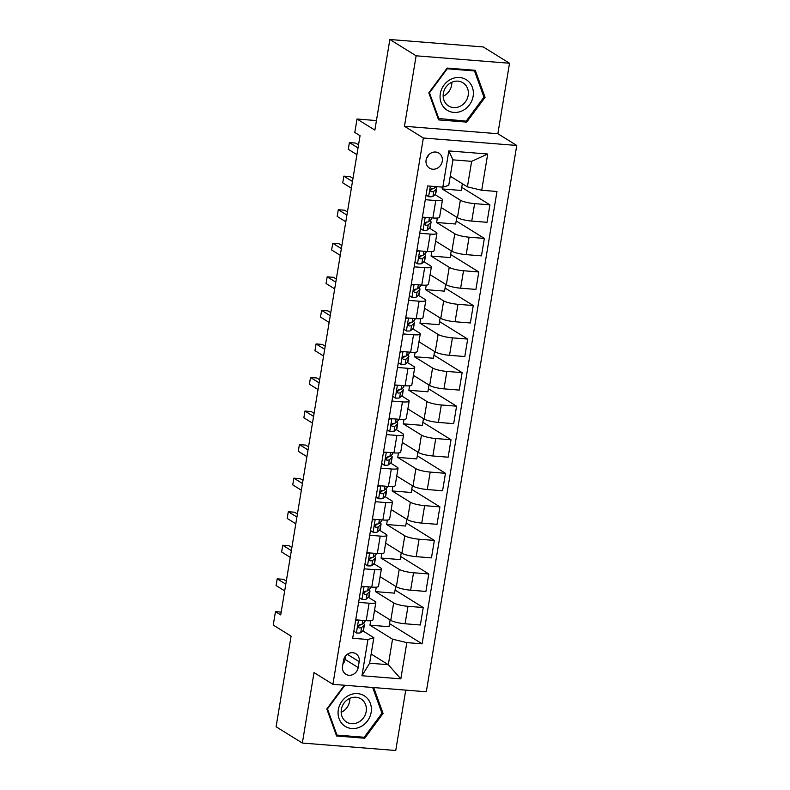<?xml version="1.0" encoding="UTF-8"?>
<svg xmlns="http://www.w3.org/2000/svg" width="790" height="790" viewBox="0 0 790 790"><rect width="100%" height="100%" fill="white"/><g stroke="black" fill="none" stroke-linecap="round" stroke-linejoin="round"><path stroke-width="1.19" d="M426.106 159.985A8.868 7.93 121.8 0 0 429.513 168.161A8.868 7.93 121.8 0 0 442.262 161.279A8.868 7.93 121.8 0 0 438.865 153.102A8.868 7.93 121.8 0 0 426.106 159.985M426.56 158.267A8.868 7.93 121.8 0 0 428.684 154.84M509.52 63.249L483.273 46.956L389.865 39.5L416.123 55.804L404.45 126.272L423.351 138.003L516.759 145.459L497.858 133.727L509.52 63.249L416.123 55.804M423.351 138.003L332.906 684.318L426.314 691.764L516.759 145.459M332.906 684.318L314.015 672.576L302.343 743.044L395.75 750.5L405.744 690.124M302.343 743.044L276.095 726.751L291.095 636.148L273.241 625.058L275.463 611.638L280.717 614.896L360.052 135.702L354.799 132.444L357.021 119.023L374.865 130.103L389.865 39.5M358.196 667.56L359.174 661.655A8.591 7.683 121.8 0 0 355.875 653.735A8.591 7.683 121.8 0 0 343.522 660.41L342.544 666.316A8.591 7.683 121.8 0 0 345.832 674.235A8.591 7.683 121.8 0 0 358.196 667.56L345.072 659.413L345.665 655.819M406.83 642.616L400.826 678.857L361.948 675.746L367.952 639.505L373.848 637.708L369.631 663.215L388.305 664.706L392.531 639.199L406.83 642.616L422.097 643.83L496.989 191.486L481.712 190.262L467.413 186.855L471.64 161.348L452.956 159.857L448.74 185.364L442.834 187.161L448.839 150.92L487.716 154.02L481.712 190.262M442.834 187.161L427.568 185.946L352.676 638.29L367.952 639.505M376.445 120.574L357.021 119.023M281.181 612.092L275.463 611.638M371.142 654.041L388.305 664.706L400.826 678.857M373.848 637.708L362.808 630.845M425.287 199.692L435.764 200.532A11.08 2.074 9.4 0 0 442.489 199.732A11.08 2.074 9.4 0 0 441.659 198.725L435.023 194.607M419.737 233.248L430.204 234.087A11.08 2.074 9.4 0 0 436.939 233.287A11.08 2.074 9.4 0 0 436.1 232.29L429.464 228.162M414.177 266.813L424.655 267.642A11.08 2.074 9.4 0 0 431.38 266.842A11.08 2.074 9.4 0 0 430.55 265.845L423.914 261.717M408.618 300.368L419.095 301.197A11.08 2.074 9.4 0 0 425.83 300.407A11.08 2.074 9.4 0 0 424.99 299.4L418.354 295.282M403.068 333.923L413.535 334.762A11.08 2.074 9.4 0 0 420.27 333.963A11.08 2.074 9.4 0 0 419.441 332.955L412.805 328.838M397.508 367.478L407.986 368.318A11.08 2.074 9.4 0 0 414.72 367.518A11.08 2.074 9.4 0 0 413.881 366.511L407.245 362.393M391.959 401.034L402.426 401.873A11.08 2.074 9.4 0 0 409.161 401.073A11.08 2.074 9.4 0 0 408.331 400.066L401.695 395.948M386.399 434.589L396.876 435.428A11.08 2.074 9.4 0 0 403.601 434.628A11.08 2.074 9.4 0 0 402.772 433.631L396.136 429.503M380.849 468.154L391.317 468.984A11.08 2.074 9.4 0 0 398.051 468.184A11.08 2.074 9.4 0 0 397.212 467.186L390.576 463.059M375.29 501.709L385.767 502.539A11.08 2.074 9.4 0 0 392.492 501.749A11.08 2.074 9.4 0 0 391.662 500.742L385.026 496.624M369.74 535.264L380.207 536.104A11.08 2.074 9.4 0 0 386.942 535.304A11.08 2.074 9.4 0 0 386.103 534.297L379.467 530.179M364.18 568.82L374.648 569.659A11.08 2.074 9.4 0 0 381.382 568.859A11.08 2.074 9.4 0 0 380.553 567.852L373.917 563.734M358.621 602.375L369.098 603.214A11.08 2.074 9.4 0 0 375.833 602.414A11.08 2.074 9.4 0 0 374.993 601.407L368.357 597.289M390.132 619.943L389.016 626.697L369.957 625.176L392.531 639.199M369.957 625.176L370.698 620.713M374.529 610.255L390.783 620.348A11.08 2.074 9.4 0 0 405.082 623.764L420.359 624.989L423.243 607.54L395.079 590.041M395.691 586.387L394.566 593.142L375.507 591.621L393.677 602.898A11.08 2.074 9.4 0 0 407.976 606.315L423.243 607.54M375.507 591.621L376.247 587.158M380.089 576.7L396.343 586.792A11.08 2.074 9.4 0 0 410.642 590.209L425.909 591.424L428.802 573.975L400.639 556.486M401.241 552.832L400.125 559.587L381.066 558.066L399.226 569.343A11.08 2.074 9.4 0 0 413.526 572.76L428.802 573.975M381.066 558.066L381.807 553.602M385.639 543.145L401.893 553.237A11.08 2.074 9.4 0 0 416.192 556.654L431.468 557.868L434.352 540.419L406.198 522.931M406.801 519.277L405.685 526.031L386.626 524.511L404.786 535.788A11.08 2.074 9.4 0 0 419.085 539.205L434.352 540.419M386.626 524.511L387.357 520.047M391.198 509.589L407.452 519.682A11.08 2.074 9.4 0 0 421.751 523.099L437.018 524.313L439.912 506.864L411.748 489.375M412.35 485.722L411.235 492.476L392.176 490.955L410.346 502.233A11.08 2.074 9.4 0 0 424.635 505.649L439.912 506.864M392.176 490.955L392.916 486.492M396.748 476.024L413.012 486.127A11.08 2.074 9.4 0 0 427.301 489.533L442.578 490.758L445.471 473.309L417.308 455.82M417.91 452.156L416.794 458.911L397.735 457.39L415.896 468.677A11.08 2.074 9.4 0 0 430.195 472.084L445.471 473.309M397.735 457.39L398.466 452.937M402.308 442.469L418.562 452.571A11.08 2.074 9.4 0 0 432.861 455.978L448.137 457.203L451.021 439.754L422.857 422.265M423.47 418.601L422.344 425.356L403.285 423.835L421.455 435.122A11.08 2.074 9.4 0 0 435.754 438.529L451.021 439.754M403.285 423.835L404.026 419.372M407.857 408.914L424.121 419.006A11.08 2.074 9.4 0 0 438.42 422.423L453.687 423.647L456.581 406.188L428.417 388.7M429.019 385.046L427.904 391.8L408.845 390.28L427.005 401.557A11.08 2.074 9.4 0 0 441.304 404.974L456.581 406.188M408.845 390.28L409.585 385.816M413.417 375.359L429.671 385.451A11.08 2.074 9.4 0 0 443.97 388.868L459.247 390.082L462.13 372.633L433.967 355.144M434.579 351.491L433.453 358.245L414.394 356.725L432.565 368.002A11.08 2.074 9.4 0 0 446.863 371.418L462.13 372.633M414.394 356.725L415.135 352.261M418.976 341.803L435.231 351.896A11.08 2.074 9.4 0 0 449.53 355.312L464.797 356.527L467.69 339.078L439.526 321.589M440.129 317.935L439.013 324.69L419.954 323.169L438.114 334.447A11.08 2.074 9.4 0 0 452.413 337.863L467.69 339.078M419.954 323.169L420.695 318.706M424.526 308.248L440.781 318.34A11.08 2.074 9.4 0 0 455.079 321.757L470.356 322.972L473.24 305.523L445.076 288.034M445.688 284.38L444.572 291.135L425.514 289.614L443.674 300.891A11.08 2.074 9.4 0 0 457.973 304.308L473.24 305.523M425.514 289.614L426.245 285.151M430.086 274.683L446.34 284.785A11.08 2.074 9.4 0 0 460.639 288.192L475.906 289.416L478.799 271.967L450.636 254.479M451.238 250.815L450.122 257.57L431.063 256.049L449.234 267.336A11.08 2.074 9.4 0 0 463.523 270.743L478.799 271.967M431.063 256.049L431.804 251.595M435.636 241.128L451.9 251.23A11.08 2.074 9.4 0 0 466.189 254.637L481.466 255.861L484.359 238.412L456.195 220.924M456.798 217.26L455.682 224.014L436.623 222.494L454.783 233.771A11.08 2.074 9.4 0 0 469.082 237.188L484.359 238.412M436.623 222.494L437.354 218.03M441.195 207.572L457.45 217.665A11.08 2.074 9.4 0 0 471.749 221.082L487.025 222.296L489.909 204.847L461.745 187.358M462.348 183.705L461.232 190.459L442.173 188.938L460.343 200.216A11.08 2.074 9.4 0 0 474.632 203.632L489.909 204.847M442.173 188.938L442.469 187.131M450.251 176.19L467.413 186.855M355.737 619.824L366.204 620.663A11.08 2.074 9.4 0 0 372.939 619.864L375.833 602.414M422.097 643.83L389.529 623.606M361.287 586.269L371.764 587.108A11.08 2.074 9.4 0 0 378.499 586.308L381.382 568.859M366.846 552.714L377.324 553.553A11.08 2.074 9.4 0 0 384.049 552.753L386.942 535.304M372.406 519.158L382.874 519.998A11.08 2.074 9.4 0 0 389.608 519.198L392.492 501.749M377.956 485.603L388.433 486.433A11.08 2.074 9.4 0 0 395.158 485.633L398.051 468.184M383.515 452.048L393.983 452.877A11.08 2.074 9.4 0 0 400.718 452.078L403.601 434.628M389.065 418.483L399.543 419.322A11.08 2.074 9.4 0 0 406.267 418.522L409.161 401.073M394.625 384.928L405.092 385.767A11.08 2.074 9.4 0 0 411.827 384.967L414.72 367.518M400.175 351.372L410.652 352.212A11.08 2.074 9.4 0 0 417.387 351.412L420.27 333.963M405.734 317.817L416.202 318.647A11.08 2.074 9.4 0 0 422.936 317.856L425.83 300.407M411.284 284.262L421.761 285.091A11.08 2.074 9.4 0 0 428.496 284.291L431.38 266.842M416.844 250.697L427.321 251.536A11.08 2.074 9.4 0 0 434.046 250.736L436.939 233.287M422.403 217.141L432.871 217.981A11.08 2.074 9.4 0 0 439.605 217.181L442.489 199.732M369.631 663.215L361.948 675.746M448.839 150.92L452.956 159.857M487.716 154.02L471.64 161.348M342.919 664.005A8.591 7.683 121.8 0 0 345.072 659.413M344.381 685.226L326.803 708.956L336.579 735.984L364.713 738.235L383.061 713.449L373.7 687.567M404.45 126.272L497.858 133.727M447.16 68.068L428.802 92.855L438.578 119.883L466.702 122.124L485.06 97.338L475.284 70.31L447.16 68.068M381.758 712.639L383.061 713.449M362.995 737.169L364.713 738.235M483.757 96.528L485.06 97.338M464.984 121.058L466.702 122.124M353.851 631.19L356.507 632.978A7.337 1.373 9.4 0 0 360.724 632.632L363.203 630.509A21.192 3.96 9.4 0 0 363.548 629.946L364.397 624.841A21.192 3.96 9.4 0 0 363.321 623.27M356.507 632.978L353.841 631.25M357.692 619.982L355.559 620.871M365.108 620.575L364.931 621.621A21.192 3.96 -170.6 0 1 364.575 622.184L362.097 624.307A7.337 1.373 -170.6 0 1 359.657 624.722C357.702 625.749 357.524 626.826 359.124 627.941A7.337 1.373 9.4 0 0 361.563 627.527L364.042 625.404A21.192 3.96 9.4 0 0 364.397 624.841M360.586 624.692A17.587 3.288 -170.6 0 1 360.556 624.722L358.077 626.845A3.743 0.701 -170.6 0 1 357.998 626.895M286.316 581.085L283.491 579.327L277.181 578.823L285.802 584.175M277.181 578.823L276.075 585.538L284.696 590.89M359.411 597.635L362.067 599.422A7.337 1.373 9.4 0 0 366.284 599.077L368.752 596.954A21.192 3.96 9.4 0 0 369.108 596.391L369.957 591.285A21.192 3.96 9.4 0 0 368.871 589.705M362.067 599.422L359.401 597.694M363.252 586.427L361.119 587.316M370.658 587.019L370.49 588.066A21.192 3.96 -170.6 0 1 370.135 588.629L367.656 590.752A7.337 1.373 -170.6 0 1 365.207 591.167C363.262 592.194 363.084 593.26 364.674 594.386A7.337 1.373 9.4 0 0 367.123 593.971L369.601 591.848A21.192 3.96 9.4 0 0 369.957 591.285M366.145 591.137A17.587 3.288 -170.6 0 1 366.106 591.167L363.627 593.29A3.743 0.701 -170.6 0 1 363.558 593.339M291.875 547.529L289.051 545.771L282.741 545.268L291.362 550.62M282.741 545.268L281.625 551.983L290.246 557.335M364.96 564.08L367.626 565.857A7.337 1.373 9.4 0 0 371.833 565.521L374.312 563.389A21.192 3.96 9.4 0 0 374.667 562.826L375.507 557.73A21.192 3.96 9.4 0 0 374.43 556.15M367.626 565.857L364.95 564.139M368.802 552.872L366.678 553.76M376.218 553.464L376.04 554.511A21.192 3.96 -170.6 0 1 375.685 555.074L373.216 557.197A7.337 1.373 -170.6 0 1 370.767 557.612C368.812 558.629 368.634 559.705 370.234 560.831A7.337 1.373 9.4 0 0 372.683 560.416L375.151 558.293A21.192 3.96 9.4 0 0 375.507 557.73M371.695 557.572A17.587 3.288 -170.6 0 1 371.665 557.612L369.187 559.735A3.743 0.701 -170.6 0 1 369.108 559.784M297.425 513.964L294.611 512.216L288.301 511.713L296.912 517.065M288.301 511.713L287.185 518.428L295.806 523.78M370.52 530.524L373.176 532.302A7.337 1.373 9.4 0 0 377.393 531.956L379.862 529.833A21.192 3.96 9.4 0 0 380.217 529.27L381.066 524.175A21.192 3.96 9.4 0 0 379.98 522.595M373.176 532.302L370.51 530.584M374.361 519.316L372.228 520.195M381.768 519.909L381.6 520.946A21.192 3.96 -170.6 0 1 381.244 521.519L378.766 523.642A7.337 1.373 -170.6 0 1 376.317 524.056C374.371 525.074 374.193 526.15 375.783 527.276A7.337 1.373 9.4 0 0 378.232 526.861L380.711 524.738A21.192 3.96 9.4 0 0 381.066 524.175M377.255 524.017A17.587 3.288 -170.6 0 1 377.215 524.056L374.737 526.18A3.743 0.701 -170.6 0 1 374.667 526.229M302.985 480.409L300.161 478.661L293.85 478.157L302.471 483.51M293.85 478.157L292.744 484.872L301.355 490.215M376.079 496.969L378.736 498.747A7.337 1.373 9.4 0 0 382.943 498.401L385.421 496.278A21.192 3.96 9.4 0 0 385.777 495.715L386.616 490.62A21.192 3.96 9.4 0 0 385.54 489.04M378.736 498.747L376.07 497.029M379.911 485.761L377.788 486.64M387.327 486.344L387.149 487.391A21.192 3.96 -170.6 0 1 386.804 487.953L384.325 490.077A7.337 1.373 -170.6 0 1 381.876 490.491C379.921 491.518 379.743 492.595 381.343 493.72A7.337 1.373 9.4 0 0 383.792 493.306L386.271 491.183A21.192 3.96 9.4 0 0 386.616 490.62M382.804 490.462A17.587 3.288 -170.6 0 1 382.775 490.491L380.296 492.614A3.743 0.701 -170.6 0 1 380.217 492.664M308.535 446.854L305.72 445.106L299.41 444.602L308.021 449.954M299.41 444.602L298.294 451.307L306.915 456.66M349.022 695.309A18.002 16.116 121.8 0 0 339.068 718.663A18.002 16.116 121.8 0 0 360.428 726.84A18.002 16.116 121.8 0 0 370.382 703.485A18.002 16.116 121.8 0 0 349.022 695.309M349.447 698.538A13.628 12.196 121.8 0 0 341.26 710.092A13.628 12.196 121.8 0 0 346.573 722.06A13.628 12.196 121.8 0 0 358.087 722.415A13.628 12.196 121.8 0 0 366.274 710.862A13.628 12.196 121.8 0 0 360.961 698.893A13.628 12.196 121.8 0 0 349.447 698.538M341.162 712.313A13.628 12.196 121.8 0 0 341.537 712.136A13.628 12.196 121.8 0 0 349.822 698.37M372.663 687.488L381.975 713.251L364.2 737.258L336.945 735.085L327.475 708.897L344.963 685.276M336.056 734.532L336.945 735.085M473.131 96.271A18.002 16.116 121.8 0 0 459.612 77.519A18.002 16.116 121.8 0 0 440.316 93.655A18.002 16.116 121.8 0 0 453.835 112.417A18.002 16.116 121.8 0 0 473.131 96.271M468.184 95.363A13.628 12.196 121.8 0 0 462.96 82.792A13.628 12.196 121.8 0 0 443.338 93.378A13.628 12.196 121.8 0 0 448.572 105.949A13.628 12.196 121.8 0 0 468.184 95.363M443.16 96.212A13.628 12.196 121.8 0 0 451.643 85.093A13.628 12.196 121.8 0 0 451.821 82.259M438.934 118.984L429.464 92.795L447.249 68.779L474.504 70.952L483.974 97.14L466.189 121.156L438.055 118.431M473.21 70.152L474.504 70.952M381.629 463.404L384.286 465.192A7.337 1.373 9.4 0 0 388.502 464.846L390.981 462.723A21.192 3.96 9.4 0 0 391.327 462.16L392.176 457.055A21.192 3.96 9.4 0 0 391.09 455.484M384.286 465.192L381.619 463.473M385.471 452.196L383.338 453.085M392.877 452.788L392.709 453.835A21.192 3.96 -170.6 0 1 392.353 454.398L389.875 456.521A7.337 1.373 -170.6 0 1 387.426 456.936C385.481 457.963 385.303 459.039 386.893 460.155A7.337 1.373 9.4 0 0 389.342 459.75L391.82 457.617A21.192 3.96 9.4 0 0 392.176 457.055M388.364 456.906A17.587 3.288 -170.6 0 1 388.325 456.936L385.856 459.059A3.743 0.701 -170.6 0 1 385.777 459.109M314.094 413.298L311.27 411.55L304.96 411.047L313.581 416.399M304.96 411.047L303.854 417.752L312.465 423.104M387.189 429.849L389.845 431.636A7.337 1.373 9.4 0 0 394.052 431.291L396.531 429.168A21.192 3.96 9.4 0 0 396.886 428.605L397.726 423.499A21.192 3.96 9.4 0 0 396.649 421.929M389.845 431.636L387.179 429.908M391.03 418.641L388.897 419.529M398.437 419.233L398.259 420.28A21.192 3.96 -170.6 0 1 397.913 420.843L395.435 422.966A7.337 1.373 -170.6 0 1 392.986 423.381C391.03 424.408 390.853 425.484 392.452 426.6A7.337 1.373 9.4 0 0 394.901 426.185L397.38 424.062A21.192 3.96 9.4 0 0 397.726 423.499M393.924 423.351A17.587 3.288 -170.6 0 1 393.884 423.381L391.406 425.504A3.743 0.701 -170.6 0 1 391.336 425.553M319.644 379.743L316.829 377.985L310.519 377.482L319.13 382.834M310.519 377.482L309.404 384.197L318.024 389.549M392.739 396.294L395.395 398.071A7.337 1.373 9.4 0 0 399.612 397.735L402.09 395.612A21.192 3.96 9.4 0 0 402.436 395.049L403.285 389.944A21.192 3.96 9.4 0 0 402.199 388.364M395.395 398.071L392.729 396.353M396.58 385.086L394.447 385.974M403.986 385.678L403.818 386.725A21.192 3.96 -170.6 0 1 403.463 387.288L400.984 389.411A7.337 1.373 -170.6 0 1 398.545 389.826C396.59 390.853 396.412 391.919 398.012 393.045A7.337 1.373 9.4 0 0 400.451 392.63L402.93 390.507A21.192 3.96 9.4 0 0 403.285 389.944M399.473 389.796A17.587 3.288 -170.6 0 1 399.444 389.826L396.965 391.949A3.743 0.701 -170.6 0 1 396.886 391.998M325.204 346.188L322.379 344.43L316.069 343.926L324.69 349.279M316.069 343.926L314.963 350.642L323.584 355.994M398.298 362.738L400.955 364.516A7.337 1.373 9.4 0 0 405.161 364.18L407.64 362.047A21.192 3.96 9.4 0 0 407.996 361.484L408.845 356.389A21.192 3.96 9.4 0 0 407.759 354.809M400.955 364.516L398.288 362.798M402.14 351.53L400.007 352.409M409.546 352.123L409.378 353.17A21.192 3.96 -170.6 0 1 409.022 353.732L406.544 355.856A7.337 1.373 -170.6 0 1 404.095 356.27C402.15 357.287 401.972 358.364 403.562 359.49A7.337 1.373 9.4 0 0 406.011 359.075L408.489 356.952A21.192 3.96 9.4 0 0 408.845 356.389M405.033 356.231A17.587 3.288 -170.6 0 1 404.994 356.27L402.515 358.393A3.743 0.701 -170.6 0 1 402.446 358.443M330.763 312.623L327.939 310.875L321.629 310.371L330.25 315.724M321.629 310.371L320.513 317.086L329.134 322.438M403.848 329.183L406.514 330.961A7.337 1.373 9.4 0 0 410.721 330.615L413.2 328.492A21.192 3.96 9.4 0 0 413.555 327.929L414.394 322.834A21.192 3.96 9.4 0 0 413.318 321.254M406.514 330.961L403.838 329.242M407.689 317.975L405.556 318.854M415.106 318.568L414.928 319.604A21.192 3.96 -170.6 0 1 414.572 320.177L412.103 322.3A7.337 1.373 -170.6 0 1 409.654 322.715C407.699 323.732 407.522 324.809 409.121 325.934A7.337 1.373 9.4 0 0 411.57 325.519L414.039 323.396A21.192 3.96 9.4 0 0 414.394 322.834M410.583 322.675A17.587 3.288 -170.6 0 1 410.553 322.705L408.075 324.838A3.743 0.701 -170.6 0 1 407.996 324.887M336.313 279.068L333.499 277.32L327.178 276.816L335.799 282.168M327.178 276.816L326.072 283.531L334.693 288.873M409.408 295.618L412.064 297.405A7.337 1.373 9.4 0 0 416.281 297.06L418.749 294.937A21.192 3.96 9.4 0 0 419.105 294.374L419.954 289.268A21.192 3.96 9.4 0 0 418.868 287.698M412.064 297.405L409.398 295.687M413.249 284.41L411.116 285.299M420.655 285.002L420.487 286.049A21.192 3.96 -170.6 0 1 420.132 286.612L417.653 288.735A7.337 1.373 -170.6 0 1 415.204 289.15C413.259 290.177 413.081 291.253 414.671 292.379A7.337 1.373 9.4 0 0 417.12 291.964L419.599 289.841A21.192 3.96 9.4 0 0 419.954 289.268M416.142 289.12A17.587 3.288 -170.6 0 1 416.103 289.15L413.624 291.273A3.743 0.701 -170.6 0 1 413.555 291.322M341.873 245.512L339.048 243.764L332.738 243.261L341.359 248.613M332.738 243.261L331.632 249.966L340.243 255.318M414.967 262.063L417.624 263.85A7.337 1.373 9.4 0 0 421.83 263.505L424.309 261.381A21.192 3.96 9.4 0 0 424.665 260.819L425.504 255.713A21.192 3.96 9.4 0 0 424.428 254.143M417.624 263.85L414.957 262.122M418.799 250.855L416.676 251.743M426.215 251.447L426.037 252.494A21.192 3.96 -170.6 0 1 425.692 253.057L423.213 255.18A7.337 1.373 -170.6 0 1 420.764 255.595C418.809 256.622 418.631 257.698 420.231 258.814A7.337 1.373 9.4 0 0 422.68 258.399L425.148 256.276A21.192 3.96 9.4 0 0 425.504 255.713M421.692 255.565A17.587 3.288 -170.6 0 1 421.663 255.595L419.184 257.718A3.743 0.701 -170.6 0 1 419.105 257.767M347.422 211.957L344.608 210.209L338.298 209.706L346.909 215.048M338.298 209.706L337.182 216.411L345.803 221.763M420.517 228.508L423.173 230.295A7.337 1.373 9.4 0 0 427.39 229.949L429.869 227.826A21.192 3.96 9.4 0 0 430.214 227.263L431.063 222.158A21.192 3.96 9.4 0 0 429.977 220.588M423.173 230.295L420.507 228.567M424.358 217.299L422.225 218.188M431.765 217.892L431.597 218.939A21.192 3.96 -170.6 0 1 431.241 219.502L428.763 221.625A7.337 1.373 -170.6 0 1 426.314 222.039C424.368 223.066 424.191 224.133 425.78 225.259A7.337 1.373 9.4 0 0 428.229 224.844L430.708 222.721A21.192 3.96 9.4 0 0 431.063 222.158M427.252 222.01A17.587 3.288 -170.6 0 1 427.212 222.039L424.744 224.163A3.743 0.701 -170.6 0 1 424.665 224.212M352.982 178.402L350.158 176.644L343.848 176.14L352.468 181.493M343.848 176.14L342.741 182.855L351.353 188.208M426.077 194.952L428.733 196.73A7.337 1.373 9.4 0 0 432.94 196.394L435.418 194.271A21.192 3.96 9.4 0 0 435.774 193.698L436.613 188.603A21.192 3.96 9.4 0 0 435.537 187.023M428.733 196.73L426.067 195.012M436.011 186.618L434.322 188.069A7.337 1.373 -170.6 0 1 431.873 188.484C429.918 189.511 429.74 190.578 431.34 191.703A7.337 1.373 9.4 0 0 433.789 191.289L436.268 189.166A21.192 3.96 9.4 0 0 436.613 188.603M432.811 188.455A17.587 3.288 -170.6 0 1 432.772 188.484L430.293 190.607A3.743 0.701 -170.6 0 1 430.224 190.657M358.532 144.837L355.717 143.089L349.407 142.585L358.018 147.937M349.407 142.585L348.291 149.3L356.912 154.652M393.677 602.898L390.783 620.348M399.226 569.343L396.343 586.792M404.786 535.788L401.893 553.237M410.346 502.233L407.452 519.682M415.896 468.677L413.012 486.127M421.455 435.122L418.562 452.571M427.005 401.557L424.121 419.006M432.565 368.002L429.671 385.451M438.114 334.447L435.231 351.896M443.674 300.891L440.781 318.34M449.234 267.336L446.34 284.785M454.783 233.771L451.9 251.23M460.343 200.216L457.45 217.665M407.976 606.315L405.082 623.764M369.098 603.214L366.204 620.663M374.648 569.659L371.764 587.108M413.526 572.76L410.642 590.209M380.207 536.104L377.324 553.553M419.085 539.205L416.192 556.654M385.767 502.539L382.874 519.998M424.635 505.649L421.751 523.099M391.317 468.984L388.433 486.433M430.195 472.084L427.301 489.533M396.876 435.428L393.983 452.877M435.754 438.529L432.861 455.978M402.426 401.873L399.543 419.322M441.304 404.974L438.42 422.423M407.986 368.318L405.092 385.767M446.863 371.418L443.97 388.868M413.535 334.762L410.652 352.212M452.413 337.863L449.53 355.312M419.095 301.197L416.202 318.647M457.973 304.308L455.079 321.757M424.655 267.642L421.761 285.091M463.523 270.743L460.639 288.192M430.204 234.087L427.321 251.536M469.082 237.188L466.189 254.637M435.764 200.532L432.871 217.981M474.632 203.632L471.749 221.082M347.314 654.298L359.174 661.655M358.522 620.051L356.399 632.899M364.042 625.404L363.203 630.509M364.852 620.555L364.575 622.184M361.563 627.527L360.724 632.632M362.748 620.387L362.097 624.307M364.081 586.496L361.948 599.343M369.601 591.848L368.752 596.954M370.401 587L370.135 588.629M367.123 593.971L366.284 599.077M368.308 586.832L367.656 590.752M369.631 552.941L367.508 565.788M375.151 558.293L374.312 563.389M375.961 553.444L375.685 555.074M372.683 560.416L371.833 565.521M373.858 553.276L373.216 557.197M375.191 519.376L373.068 532.223M380.711 524.738L379.862 529.833M381.511 519.889L381.244 521.519M378.232 526.861L377.393 531.956M379.417 519.721L378.766 523.642M380.75 485.82L378.617 498.668M386.271 491.183L385.421 496.278M387.07 486.324L386.804 487.953M383.792 493.306L382.943 498.401M384.967 486.156L384.325 490.077M386.3 452.265L384.177 465.113M391.82 457.617L390.981 462.723M392.62 452.769L392.353 454.398M389.342 459.75L388.502 464.846M390.527 452.601L389.875 456.521M391.86 418.71L389.727 431.557M397.38 424.062L396.531 429.168M398.18 419.214L397.913 420.843M394.901 426.185L394.052 431.291M396.086 419.046L395.435 422.966M397.41 385.155L395.286 398.002M402.93 390.507L402.09 395.612M403.739 385.658L403.463 387.288M400.451 392.63L399.612 397.735M401.636 385.49L400.984 389.411M402.969 351.599L400.836 364.447M408.489 356.952L407.64 362.047M409.289 352.103L409.022 353.732M406.011 359.075L405.161 364.18M407.196 351.935L406.544 355.856M408.519 318.034L406.396 330.882M414.039 323.396L413.2 328.492M414.849 318.538L414.572 320.177M411.57 325.519L410.721 330.615M412.745 318.38L412.103 322.3M414.079 284.479L411.955 297.326M419.599 289.841L418.749 294.937M420.399 284.983L420.132 286.612M417.12 291.964L416.281 297.06M418.305 284.815L417.653 288.735M419.628 250.924L417.505 263.771M425.148 256.276L424.309 261.381M425.958 251.427L425.692 253.057M422.68 258.399L421.83 263.505M423.855 251.26L423.213 255.18M425.188 217.369L423.065 230.216M430.708 222.721L429.869 227.826M431.508 217.872L431.241 219.502M428.229 224.844L427.39 229.949M429.414 217.704L428.763 221.625M430.353 186.164L428.615 196.661M436.268 189.166L435.418 194.271M433.789 191.289L432.94 196.394M434.579 186.499L434.322 188.069"/></g></svg>
